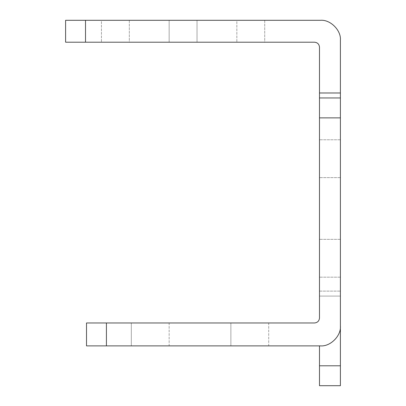 <?xml version="1.0" encoding="UTF-8"?>
<svg xmlns="http://www.w3.org/2000/svg" width="406" height="406" viewBox="0 0 406 406"><rect width="100%" height="100%" fill="white"/><g stroke="black" fill="none" stroke-linecap="round" stroke-linejoin="round"><path stroke-width="0.3" stroke-dasharray="2.03 1.52" d="M129.321 20.3L129.321 42.204L101.444 42.204L129.321 42.204L101.444 42.204L129.321 42.204L129.321 20.3L101.444 20.3L101.444 42.204L101.444 20.3L129.321 20.3M197.027 20.3L197.027 42.204L169.15 42.204L197.027 42.204L169.15 42.204L197.027 42.204L169.15 42.204L197.027 42.204L169.15 42.204L197.027 42.204L169.15 42.204L197.027 42.204L169.15 42.204L197.027 42.204L197.027 20.3L169.15 20.3L169.15 42.204L169.15 20.3L169.15 42.204L169.15 20.3L169.15 42.204L169.15 20.3L197.027 20.3L169.15 20.3L197.027 20.3L197.027 42.204L197.027 20.3L169.15 20.3L197.027 20.3L169.15 20.3L197.027 20.3L197.027 42.204L197.027 20.3L169.15 20.3L197.027 20.3M264.727 20.3L264.727 42.204L236.85 42.204L264.727 42.204L236.85 42.204L264.727 42.204L264.727 20.3L236.85 20.3L236.85 42.204L236.85 20.3L264.727 20.3M340.401 258.257L340.401 277.176L340.401 258.257M319.492 258.257L319.492 277.176L319.492 258.257M340.401 158.695L340.401 139.776L340.401 158.695M319.492 158.695L319.492 139.776L319.492 158.695M268.711 322.973L268.711 345.876L230.877 345.876L268.711 345.876L230.877 345.876L268.711 345.876L268.711 322.973L230.877 322.973L230.877 345.876L230.877 322.973L268.711 322.973M169.15 322.973L169.15 345.876L131.316 345.876L169.15 345.876L131.316 345.876L169.15 345.876L169.15 322.973L131.316 322.973L131.316 345.876L131.316 322.973L169.15 322.973M319.492 317.994C319.172 320.999 317.512 322.658 314.513 322.973L106.423 322.973L314.513 322.973C317.512 322.658 319.172 320.999 319.492 317.994L319.492 117.872L340.401 117.872L340.401 40.214M314.513 322.973L86.508 322.973L86.508 345.876L86.508 322.973L86.508 345.876L320.486 345.876C330.337 346.765 341.289 335.813 340.401 325.962C341.289 335.813 330.337 346.765 320.486 345.876L106.423 345.876L320.486 345.876M340.401 325.962L340.401 296.091L319.492 296.091L340.401 296.091L319.492 296.091L319.492 291.112L319.492 296.091L319.492 291.112L319.492 296.091L340.401 296.091L340.401 291.112L340.401 325.962L340.401 117.872M340.401 296.091L340.401 365.786L319.492 365.786L319.492 385.7L340.401 385.7L340.401 365.786M85.514 42.204L85.514 20.3L65.599 20.3L65.599 42.204L314.513 42.204C317.512 42.518 319.172 44.178 319.492 47.182L319.492 117.872M85.514 20.3L320.486 20.3M319.492 365.786L319.492 345.876M86.508 322.973L106.423 322.973L86.508 322.973M319.492 291.112L340.401 291.112L319.492 291.112M106.423 345.876L86.508 345.876L106.423 345.876L106.423 322.973M340.401 97.958L319.492 97.958M340.401 92.984L319.492 92.984M340.401 239.342L319.492 239.342L340.401 239.342M340.401 139.776L319.492 139.776L340.401 139.776M340.401 277.176L319.492 277.176L340.401 277.176M340.401 177.61L319.492 177.61L340.401 177.61"/><path stroke-width="0.61" d="M86.508 345.876L86.508 322.973L106.423 322.973L106.423 345.876L86.508 345.876M340.401 325.962C341.289 335.813 330.337 346.765 320.486 345.876C330.337 346.765 341.289 335.813 340.401 325.962L340.401 117.872L319.492 117.872L319.492 317.994C319.172 320.999 317.512 322.658 314.513 322.973L106.423 322.973M319.492 117.872L319.492 92.984L340.401 92.984L340.401 117.872M340.401 92.984L340.401 40.214C341.289 30.359 330.337 19.412 320.486 20.3L85.514 20.3L85.514 42.204L65.599 42.204L65.599 20.3L85.514 20.3M340.401 365.786L340.401 385.7L319.492 385.7L319.492 365.786L340.401 365.786L340.401 296.091M320.486 345.876L106.423 345.876M319.492 317.994C319.172 320.999 317.512 322.658 314.513 322.973M319.492 92.984L319.492 47.182C319.172 44.178 317.512 42.518 314.513 42.204L85.514 42.204M319.492 345.876L319.492 365.786M319.492 97.958L340.401 97.958M320.486 20.3C330.337 19.412 341.289 30.359 340.401 40.214"/></g></svg>
